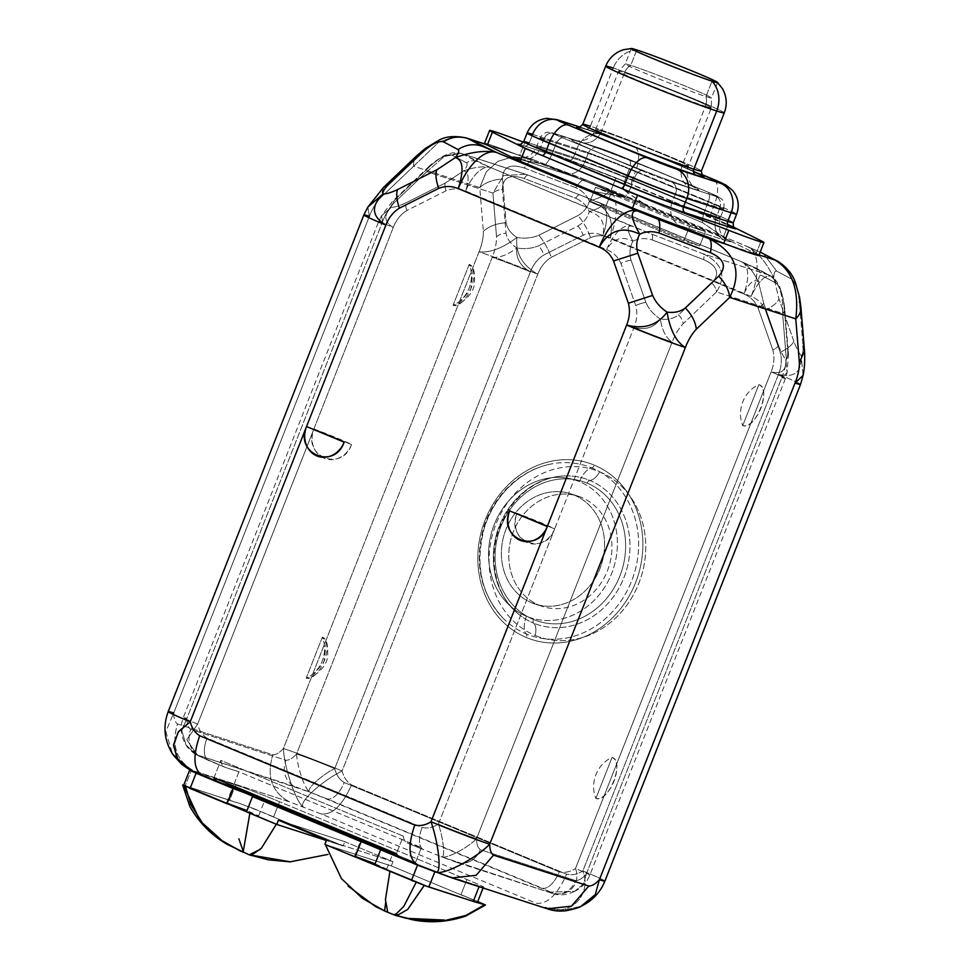 <?xml version="1.0" encoding="UTF-8"?>
<svg xmlns="http://www.w3.org/2000/svg" width="970" height="970" viewBox="0 0 970 970"><rect width="100%" height="100%" fill="white"/><g stroke="black" fill="none" stroke-linecap="round" stroke-linejoin="round"><path stroke-width="0.73" stroke-dasharray="4.85 3.64" d="M554.67 528.905A23.171 20.346 107.9 0 1 527.377 542.654A23.171 20.346 107.9 0 1 517.058 513.288L554.67 528.905L634.028 327.448C637.023 319.979 637.605 312.692 635.762 305.611L620.921 263.404C617.975 256.868 613.222 252.273 606.662 249.605L465.661 191.054C459.137 188.277 452.602 188.192 446.067 190.787L406.818 210.538C400.695 214.321 396.184 219.972 393.274 227.477L313.916 428.934L351.528 444.563A23.171 20.346 107.9 0 1 324.235 458.301A23.171 20.346 107.9 0 1 313.916 428.934L197.613 724.178C199.202 730.519 202.354 735.163 207.071 738.121L422.144 827.434C427.527 828.671 432.947 827.568 438.379 824.148L554.67 528.905L517.058 513.288A28.967 0.982 -158.5 0 1 541.139 522.806A28.967 0.982 -158.5 0 1 554.67 528.905L517.058 513.288C504.946 540.605 544.885 557.192 554.67 528.905L634.028 327.448A30.131 1.018 21.5 0 0 672.198 342.046L476.537 838.735A30.131 1.018 -158.5 0 1 438.379 824.148L554.67 528.905M476.537 838.735C467.128 848.435 445.157 859.747 441.047 856.595C445.606 859.917 443.726 839.486 438.379 824.148A30.131 1.018 21.5 0 0 476.537 838.735C467.128 848.435 445.157 859.747 441.047 856.595L455.779 862.051A20.855 18.321 -72.1 0 0 456.991 862.5A20.855 18.321 -72.1 0 0 480.344 849.696C477.846 847.913 476.585 844.264 476.537 838.735C476.585 844.264 477.846 847.913 480.344 849.696L575.622 880.554C578.799 880.614 582.327 878.517 586.219 874.261L781.868 377.572C784.851 370.091 786.294 363.265 786.197 357.105L782.596 313.371L716.49 291.958L683.147 323.725C678.77 328.442 675.12 334.541 672.198 342.046L476.537 838.735M552.269 893.37L441.362 856.74L407.679 843.124L421.392 847.574L238.935 771.805L225.234 767.367L200.293 756.624C198.013 755.485 197.904 755.218 199.965 755.836L309.976 792.15L550.73 892.121C553.021 893.273 553.13 893.528 551.057 892.921L455.779 862.051A20.855 18.321 -72.1 0 0 456.991 862.5A20.855 18.321 -72.1 0 0 480.344 849.696L575.622 880.554A20.855 18.321 107.9 0 1 552.269 893.37A20.855 18.321 107.9 0 1 551.057 892.921L441.047 856.595C445.606 859.917 443.726 839.486 438.379 824.148C432.947 827.568 427.527 828.671 422.144 827.434A20.855 9.955 112.6 0 0 423.635 849.769A20.855 9.955 112.6 0 0 423.987 849.902L407.679 843.124A20.855 9.955 -67.4 0 1 407.327 842.991A20.855 9.955 -67.4 0 1 403.302 836.14L220.845 760.383A20.855 9.955 112.6 0 0 224.87 767.234A20.855 9.955 112.6 0 0 225.234 767.367L208.914 760.589A20.855 9.955 -67.4 0 1 208.562 760.468A20.855 9.955 -67.4 0 1 207.071 738.121C202.354 735.163 199.202 730.519 197.613 724.178A30.131 1.018 -158.5 0 1 183.294 717.57A30.131 1.018 -158.5 0 1 186.883 718.455L382.532 221.766C385.454 214.261 389.103 208.162 393.48 203.445L426.824 171.678L492.93 193.091L496.531 236.825C496.628 242.985 495.185 249.811 492.214 257.292L296.553 753.981C292.661 758.237 289.133 760.335 285.956 760.274L190.678 729.416A20.855 18.321 -72.1 0 0 199.965 755.836L295.244 786.694A20.855 18.321 107.9 0 1 285.956 760.274L190.678 729.416C188.192 727.633 186.919 723.984 186.883 718.455L382.532 221.766L381.574 215.74L391.322 207.325C394.851 207.265 399.773 205.761 406.066 202.791L445.315 183.039A11.591 4.183 63.3 0 0 446.067 190.787C452.602 188.192 459.137 188.277 465.661 191.054A30.131 14.38 -67.4 0 1 490.408 167.47L651.646 234.122L703.068 253.788L769.174 275.201L741.092 261.548L579.842 194.897L528.42 175.231L460.871 153.272L444.405 156.437L426.824 171.678L492.93 193.091L503.515 175.594L525.582 174.236L528.42 175.231L462.314 153.818L490.408 167.47L631.409 226.022C626.584 225.67 627.093 230.727 632.949 241.166C638.793 238.268 645.232 237.856 652.24 239.954A11.591 3.286 -69.1 0 0 651.646 234.122L703.068 253.788L769.174 275.201C778.861 281.397 783.323 294.116 782.596 313.371L716.49 291.958C726.663 275.771 722.201 263.052 703.068 253.788A11.591 3.286 110.9 0 1 703.662 259.62C717.461 265.865 720.213 273.698 711.919 283.107A11.591 6.923 46.4 0 1 716.49 291.958C726.663 275.771 722.201 263.052 703.068 253.788A11.591 3.286 110.9 0 1 703.662 259.62L652.24 239.954A11.591 3.286 -69.1 0 0 651.646 234.122L631.409 226.022C626.584 225.67 627.093 230.727 632.949 241.166C621.855 235.71 613.088 238.523 606.662 249.605A30.131 14.38 -67.4 0 1 631.409 226.022A30.131 14.38 112.6 0 0 606.662 249.605L465.661 191.054C469.456 178.88 468.801 172.163 463.708 170.89C474.039 167.167 482.939 166.028 490.408 167.47A30.131 14.38 112.6 0 0 465.661 191.054C469.456 178.88 468.801 172.163 463.708 170.89L445.315 183.039L463.708 170.89C466.982 166.925 467.928 164.233 466.521 162.827L452.044 155.139C447.231 153.648 439.943 157.322 430.207 166.125L396.863 197.892C392.801 202.051 390.946 205.191 391.322 207.325C383.405 215.134 384.059 221.863 393.274 227.477C396.184 219.972 400.695 214.321 406.818 210.538A11.591 4.183 -116.7 0 1 406.066 202.791C399.773 205.761 394.851 207.265 391.322 207.325C383.405 215.134 384.059 221.863 393.274 227.477A30.131 1.018 -158.5 0 1 378.955 220.881A30.131 1.018 -158.5 0 1 382.532 221.766L381.562 215.74L391.322 207.325C390.946 205.191 392.801 202.051 396.863 197.892A11.591 6.923 -133.6 0 0 394.899 198.959A11.591 6.923 -133.6 0 0 393.48 203.445C389.103 208.162 385.454 214.261 382.532 221.766A30.131 1.018 21.5 0 0 378.955 220.881A30.131 1.018 21.5 0 0 393.274 227.477L197.613 724.178L186.773 739.746L197.662 755.46L200.293 756.624L196.122 754.624L186.094 745.069L181.766 730.531L186.883 718.455A30.131 1.018 21.5 0 0 183.294 717.57A30.131 1.018 21.5 0 0 197.613 724.178L186.773 739.758L197.674 755.46L208.914 760.589A20.855 9.955 -67.4 0 1 208.562 760.468A20.855 9.955 -67.4 0 1 207.071 738.121L422.144 827.434A20.855 9.955 112.6 0 0 423.635 849.769A20.855 9.955 112.6 0 0 423.987 849.902L407.327 842.991M595.883 798.419L612.009 757.473A22.019 10.5 -67.4 0 1 613.962 781.189A22.019 10.5 -67.4 0 1 595.883 798.419L612.009 757.473A29.536 25.935 -72.1 0 0 595.956 774.63A29.536 25.935 -72.1 0 0 595.883 798.419C608.311 803.875 625.432 760.395 612.009 757.473C604.637 760.844 599.278 766.555 595.956 774.63C592.876 782.802 592.852 790.732 595.883 798.419M742.741 425.6L758.867 384.666A22.019 10.5 -67.4 0 1 760.819 408.382A22.019 10.5 -67.4 0 1 742.741 425.6L758.867 384.666A29.536 25.935 -72.1 0 0 742.802 401.81A29.536 25.935 -72.1 0 0 742.741 425.6C755.157 431.056 772.29 387.576 758.867 384.666C751.483 388.024 746.136 393.735 742.802 401.81C739.734 409.995 739.71 417.924 742.741 425.6M322.343 637.193L306.217 678.139A22.019 10.5 112.6 0 0 324.295 660.909A22.019 10.5 112.6 0 0 322.343 637.193A29.536 25.935 107.9 0 1 322.27 660.982A29.536 25.935 107.9 0 1 306.217 678.139L322.343 637.193L326.369 641.849L323.98 661.698L311.612 677.399L306.217 678.139C313.601 674.78 318.948 669.057 322.27 660.982C325.35 652.81 325.374 644.88 322.343 637.193M469.201 264.386L453.075 305.32A22.019 10.5 112.6 0 0 471.153 288.102A22.019 10.5 112.6 0 0 469.201 264.386A29.536 25.935 107.9 0 1 469.128 288.175A29.536 25.935 107.9 0 1 453.075 305.32L469.201 264.386L473.227 269.029L470.838 288.878L458.47 304.58L453.075 305.32C460.447 301.961 465.806 296.25 469.128 288.175C472.208 279.99 472.232 272.061 469.201 264.386M699.685 245.992L683.862 240.875L589.821 201.821L605.632 206.937L699.685 245.992L705.372 231.551L689.549 226.434L683.862 240.875L699.685 245.992L605.632 206.937L611.318 192.509L595.507 187.38L689.549 226.434L705.372 231.551L611.318 192.509L705.372 231.551L699.685 245.992M755.909 268.047L741.613 261.742A30.131 14.38 -67.4 0 1 743.76 294.007C749.24 282.622 754.139 278.56 758.455 281.821C753.581 271.685 747.785 264.931 741.092 261.548A30.131 14.38 -67.4 0 1 741.613 261.742L600.078 202.997A30.131 14.38 -67.4 0 1 600.6 203.191A30.131 14.38 -67.4 0 1 602.758 235.455A30.131 14.38 112.6 0 0 600.6 203.191A30.131 14.38 112.6 0 0 600.078 202.997C604.152 205.288 600.527 208.138 589.214 211.545C601.097 215 605.607 222.979 602.758 235.455L743.76 294.007C749.24 282.622 754.139 278.56 758.455 281.821C758.613 277.068 759.583 274.898 761.377 275.298L775.854 282.998A11.591 11.106 118 0 0 769.174 275.201C778.861 281.397 783.323 294.116 782.596 313.371A11.591 7.469 -4.7 0 0 784.742 308.521A11.591 7.469 -4.7 0 0 784.112 306.484C782.778 293.958 780.025 286.126 775.854 282.998A11.591 11.106 118 0 0 769.174 275.201L754.696 267.502A11.591 11.106 -62 0 1 761.377 275.298L775.854 282.998C780.025 286.126 782.778 293.958 784.112 306.484L787.713 350.218A11.591 7.469 175.3 0 1 788.343 352.255A11.591 7.469 175.3 0 1 786.197 357.105L782.596 313.371A11.591 7.469 -4.7 0 0 784.742 308.521A11.591 7.469 -4.7 0 0 784.112 306.484L787.713 350.218A11.591 7.469 175.3 0 1 788.343 352.255A11.591 7.469 175.3 0 1 786.197 357.105C786.294 363.265 784.851 370.091 781.868 377.572L787.106 372.589L785.821 359.676C787.349 358.851 787.992 355.699 787.713 350.218C787.992 355.699 787.349 358.851 785.821 359.676C786.428 370.407 781.529 374.468 771.126 371.862A30.131 1.018 -158.5 0 1 785.457 378.458A30.131 1.018 -158.5 0 1 781.868 377.572L787.106 372.577L785.821 359.676C783.445 356.778 781.008 352.001 778.51 345.32L763.669 303.113A11.591 3.637 -19.4 0 1 758.019 307.805L772.86 350.012C774.703 357.105 774.121 364.38 771.126 371.862L575.477 868.55A30.131 1.018 -158.5 0 1 589.796 875.158A30.131 1.018 -158.5 0 1 586.219 874.261L781.868 377.572A30.131 1.018 21.5 0 0 785.457 378.458A30.131 1.018 21.5 0 0 771.126 371.862L575.477 868.55C581.648 884.167 566.953 899.226 550.73 892.121L574.604 891.369L583.528 883.961L586.219 874.261A30.131 1.018 21.5 0 0 589.796 875.158A30.131 1.018 21.5 0 0 575.477 868.55C581.648 884.167 566.953 899.226 550.73 892.121L542.109 888.156A20.855 9.955 112.6 0 0 559.241 871.836C564.637 873.073 570.045 871.981 575.477 868.55C570.045 871.981 564.637 873.073 559.241 871.836L344.168 782.535C339.451 779.577 336.299 774.921 334.723 768.579L530.372 271.891C533.282 264.373 537.804 258.723 543.928 254.952L583.164 235.201C589.699 232.606 596.235 232.691 602.758 235.455L743.76 294.007C750.331 296.674 755.084 301.27 758.019 307.805C755.084 301.27 750.331 296.674 743.76 294.007A30.131 14.38 112.6 0 0 741.613 261.742A30.131 14.38 112.6 0 0 741.092 261.548L579.733 194.849A11.591 3.286 110.9 0 1 579.842 194.897L528.42 175.231A11.591 3.286 -69.1 0 0 524.236 178.516L575.659 198.183C582.279 201.275 586.789 205.725 589.214 211.545C587.771 217.522 584.013 222.348 577.95 225.998L538.714 245.749A11.591 4.183 -116.7 0 1 543.928 254.952C537.804 258.723 533.282 264.373 530.372 271.891A30.131 1.018 21.5 0 0 492.214 257.292L296.553 753.981A30.131 1.018 -158.5 0 1 334.723 768.579L530.372 271.891C520.211 265.962 515.7 257.984 516.828 247.968C507.625 254.904 499.417 258.008 492.214 257.292A30.131 1.018 -158.5 0 1 530.372 271.891C520.211 265.962 515.7 257.984 516.828 247.968C524.625 249.302 531.924 248.562 538.714 245.749C531.924 248.562 524.625 249.302 516.828 247.968C510.753 244.004 507.152 239.093 506 233.249L502.399 189.514C502.496 177.571 509.783 173.909 524.236 178.516C509.783 173.909 502.496 177.571 502.399 189.514A11.591 7.469 -4.7 0 0 492.93 193.091L496.531 236.825A11.591 7.469 175.3 0 1 506 233.249C507.152 239.093 510.753 244.004 516.828 247.968C507.625 254.904 499.417 258.008 492.214 257.292C495.185 249.811 496.628 242.985 496.531 236.825A11.591 7.469 175.3 0 1 506 233.249L502.399 189.514A11.591 7.469 -4.7 0 0 492.93 193.091L503.515 175.594L525.582 174.236L528.42 175.231A11.591 3.286 -69.1 0 0 528.311 175.182A11.591 3.286 -69.1 0 0 524.236 178.516L575.659 198.183A11.591 3.286 110.9 0 1 579.733 194.849A11.591 3.286 110.9 0 1 579.842 194.897L600.078 202.997C604.152 205.288 600.527 208.138 589.214 211.545C586.789 205.725 582.279 201.275 575.659 198.183A11.591 3.286 110.9 0 1 579.733 194.849L526.092 174.394L461.138 153.357C455.439 152.011 450.044 152.702 444.951 155.418C444.163 155.079 430.644 164.088 428.243 167.192A11.591 6.923 46.4 0 1 430.207 166.125L396.863 197.892A11.591 6.923 -133.6 0 0 394.899 198.959A11.591 6.923 -133.6 0 0 393.48 203.445L426.824 171.678A11.591 6.923 46.4 0 1 428.243 167.192A11.591 6.923 46.4 0 1 430.207 166.125C439.943 157.322 447.231 153.648 452.044 155.139A11.591 11.106 -62 0 1 462.314 153.818L460.871 153.272L444.405 156.437L426.824 171.678A11.591 6.923 46.4 0 1 428.243 167.192L392.45 201.421L381.525 215.813L378.955 220.881L183.294 717.57C179.753 727.088 180.711 736.303 186.179 745.19C187.877 749.034 196.631 755.472 196.158 754.636L224.87 767.234M526.407 637.545A92.696 81.407 -72.1 0 0 635.592 582.582A92.696 81.407 -72.1 0 0 594.319 465.151A92.696 81.407 -72.1 0 0 485.121 520.102A92.696 81.407 -72.1 0 0 526.407 637.545A92.696 81.407 -72.1 0 0 635.592 582.582A92.696 81.407 -72.1 0 0 594.319 465.151A3.48 1.661 -67.4 0 1 591.846 467.904A89.313 78.425 107.9 0 1 631.615 581.042A89.313 78.425 107.9 0 1 526.419 633.992A3.48 1.661 -67.4 0 1 526.407 637.545A3.48 1.661 112.6 0 0 526.419 633.992A89.313 78.425 107.9 0 1 502.921 617.999A89.313 78.425 107.9 0 1 484.515 526.783A89.313 78.425 107.9 0 1 552.9 463.66A89.313 78.425 107.9 0 1 591.846 467.904A3.48 1.661 112.6 0 0 594.319 465.151A92.696 81.407 -72.1 0 0 485.121 520.102A92.696 81.407 -72.1 0 0 526.407 637.545M741.747 261.803L754.696 267.502A11.591 11.106 -62 0 1 761.377 275.298C759.583 274.898 758.613 277.068 758.455 281.821L763.669 303.113L758.455 281.821C753.581 271.685 747.785 264.931 741.092 261.548L741.759 261.803M778.51 345.32C781.008 352.001 783.445 356.778 785.821 359.676C786.428 370.407 781.529 374.468 771.126 371.862C774.121 364.38 774.703 357.105 772.86 350.012A11.591 3.637 160.6 0 0 778.51 345.32L763.669 303.113A11.591 3.637 -19.4 0 1 758.019 307.805L772.86 350.012A11.591 3.637 160.6 0 0 778.51 345.32M577.95 225.998C584.013 222.348 587.771 217.522 589.214 211.545C601.097 215 605.607 222.979 602.758 235.455C596.235 232.691 589.699 232.606 583.164 235.201A11.591 4.183 63.3 0 0 577.95 225.998L538.714 245.749A11.591 4.183 -116.7 0 1 543.928 254.952L583.164 235.201A11.591 4.183 63.3 0 0 577.95 225.998M296.553 753.981C297.111 766.785 305.259 790.55 309.976 792.15C304.822 790.38 320.512 775.733 334.723 768.579A30.131 1.018 21.5 0 0 296.553 753.981C297.111 766.785 305.259 790.55 309.976 792.15L295.244 786.694A20.855 18.321 107.9 0 1 285.956 760.274C289.133 760.335 292.661 758.237 296.553 753.981M327.036 798.856L309.976 792.15C304.822 790.38 320.512 775.733 334.723 768.579C336.299 774.921 339.451 779.577 344.168 782.535A20.855 9.955 -67.4 0 1 327.036 798.856L542.109 888.156A20.855 9.955 112.6 0 0 559.241 871.836L344.168 782.535A20.855 9.955 -67.4 0 1 327.036 798.856M526.467 616.241A17.375 8.293 112.6 0 0 526.419 633.992A89.313 78.425 107.9 0 1 502.921 617.999A89.313 78.425 107.9 0 1 484.515 526.783A89.313 78.425 107.9 0 1 552.9 463.66A89.313 78.425 107.9 0 1 591.846 467.904A17.375 8.293 112.6 0 0 579.49 481.666A72.362 63.547 -72.1 0 0 494.251 524.564A72.362 63.547 -72.1 0 0 526.467 616.241A72.362 63.547 -72.1 0 0 611.706 573.343A72.362 63.547 -72.1 0 0 579.49 481.666A17.375 8.293 -67.4 0 1 591.846 467.904A89.313 78.425 107.9 0 1 631.615 581.042A89.313 78.425 107.9 0 1 526.419 633.992A17.375 8.293 -67.4 0 1 526.467 616.241A72.362 63.547 107.9 0 1 494.251 524.564A72.362 63.547 107.9 0 1 579.49 481.666A72.362 63.547 107.9 0 1 611.706 573.343A72.362 63.547 107.9 0 1 526.467 616.241M574.204 495.076A57.933 50.877 -72.1 0 0 505.952 529.426A57.933 50.877 -72.1 0 0 531.754 602.831A57.933 50.877 -72.1 0 0 600.006 568.481A57.933 50.877 -72.1 0 0 574.204 495.076A57.933 50.877 -72.1 0 0 570.833 493.839A57.933 50.877 -72.1 0 0 505.237 531.342A57.933 50.877 -72.1 0 0 531.754 602.831L539.138 605.219A57.933 50.877 107.9 0 1 512.621 533.73A57.933 50.877 107.9 0 1 578.217 496.228A57.933 50.877 107.9 0 1 581.588 497.477L574.204 495.076L581.588 497.477A57.933 50.877 107.9 0 1 608.105 568.953A57.933 50.877 107.9 0 1 542.509 606.468A57.933 50.877 107.9 0 1 539.138 605.219L531.754 602.831A57.933 50.877 -72.1 0 0 535.125 604.067A57.933 50.877 -72.1 0 0 600.721 566.565A57.933 50.877 -72.1 0 0 574.204 495.076M533.512 619.515A73.308 64.384 107.9 0 1 500.859 526.637A73.308 64.384 107.9 0 1 587.214 483.181A73.308 64.384 107.9 0 1 619.866 576.047A73.308 64.384 107.9 0 1 533.512 619.515A3.48 1.661 112.6 0 0 533.561 623.116A76.727 67.379 107.9 0 1 518.235 613.864A76.727 67.379 107.9 0 1 497.561 531.002A76.727 67.379 107.9 0 1 562.891 476.003A76.727 67.379 107.9 0 1 589.772 480.417A3.48 1.661 112.6 0 0 587.214 483.181A73.308 64.384 -72.1 0 0 500.859 526.637A73.308 64.384 -72.1 0 0 533.512 619.515A73.308 64.384 -72.1 0 0 619.866 576.047A73.308 64.384 -72.1 0 0 587.214 483.181A3.48 1.661 -67.4 0 1 589.772 480.417A76.727 67.379 107.9 0 1 623.94 577.623A76.727 67.379 107.9 0 1 533.561 623.116A3.48 1.661 -67.4 0 1 533.512 619.515M539.138 605.219A57.933 50.877 -72.1 0 0 607.39 570.869A57.933 50.877 -72.1 0 0 581.588 497.477A57.933 50.877 -72.1 0 0 513.336 531.815A57.933 50.877 -72.1 0 0 539.138 605.219M535.197 635.459A87.991 77.273 -72.1 0 0 638.842 583.285A87.991 77.273 -72.1 0 0 599.654 471.808A16.223 7.736 -67.4 0 1 589.772 480.417A76.727 67.379 107.9 0 1 623.94 577.623A76.727 67.379 107.9 0 1 533.561 623.116A16.223 7.736 -67.4 0 1 535.197 635.459A87.991 77.273 107.9 0 1 496.009 523.982A87.991 77.273 107.9 0 1 599.654 471.808A87.991 77.273 107.9 0 1 638.842 583.285A87.991 77.273 107.9 0 1 535.197 635.459A16.223 7.736 112.6 0 0 533.561 623.116A76.727 67.379 107.9 0 1 518.235 613.864A76.727 67.379 107.9 0 1 497.561 531.002A76.727 67.379 107.9 0 1 562.891 476.003A76.727 67.379 107.9 0 1 589.772 480.417A16.223 7.736 112.6 0 0 599.654 471.808A87.991 77.273 -72.1 0 0 496.009 523.982A87.991 77.273 -72.1 0 0 535.197 635.459M551.057 892.921C553.13 893.528 553.021 893.273 550.73 892.121L574.628 891.357L583.54 883.949L586.219 874.261C582.327 878.517 578.799 880.614 575.622 880.554A20.855 18.321 107.9 0 1 552.257 893.358A20.855 18.321 107.9 0 1 551.057 892.921M462.314 153.818L476.791 161.517A11.591 11.106 118 0 0 466.521 162.827L452.044 155.139A11.591 11.106 -62 0 1 462.314 153.818M466.521 162.827C467.928 164.233 466.982 166.925 463.708 170.89C474.039 167.167 482.939 166.028 490.408 167.47L476.791 161.517A11.591 11.106 118 0 0 466.521 162.827M213.946 777.891L220.845 760.383A20.855 9.955 112.6 0 0 225.234 767.367L238.935 771.805L233.37 785.955L238.935 771.805L421.392 847.574L407.679 843.124A20.855 9.955 -67.4 0 1 403.302 836.14L396.403 853.648L403.302 836.14L220.845 760.383L213.946 777.891M168.21 711.628A46.354 1.564 -158.5 0 1 173.715 712.986L165.858 731.562L172.539 753.993L165.858 731.562L173.715 712.986C173.751 718.515 175.024 722.165 177.522 723.947C171.06 745.627 176.552 761.292 194.024 770.92L192.254 770.907L219.293 782.451L202.342 775.442M401.738 858.207L415.451 862.657L397.457 855.188L415.451 862.657L401.738 858.207L418.046 864.985L401.738 858.207A37.078 17.69 -67.4 0 1 401.095 857.977M417.415 864.755L436.864 872.382L479.289 886.131A34.665 1.164 21.5 0 0 466.934 879.547L279.578 801.753A34.665 1.164 21.5 0 0 235.661 784.96L193.757 771.393L202.972 775.685M188.035 768.664L189.599 769.549M191.49 770.495L187.962 768.64M545.116 908.005L449.837 877.147L545.116 908.005C547.189 908.623 547.08 908.356 544.788 907.217C547.08 908.356 547.189 908.623 545.116 908.005L547.262 908.793M435.106 871.69L479.289 886.131L479.059 886.701L479.289 886.131A34.665 1.164 21.5 0 0 483.412 887.15A34.665 1.164 21.5 0 0 466.934 879.547L279.578 801.753L273.625 816.861L251.921 807.828L271.37 816.122A34.665 1.164 -158.5 0 1 273.564 817.031L343.174 845.937L344.847 841.693L392.971 861.675L344.847 841.693L278.414 820.171L344.847 841.693L343.174 845.937L326.405 840.505L343.174 845.937L273.564 817.031A34.665 1.164 21.5 0 0 271.37 816.122L342.677 845.731L271.37 816.122L273.625 816.861L279.578 801.753A34.665 1.164 21.5 0 0 235.661 784.96L194.024 770.92L289.302 801.778L321.094 813.939L536.167 903.24C547.225 904.525 557.374 894.849 566.625 874.225L351.552 784.924C342.301 805.536 332.14 815.212 321.094 813.939L289.302 801.778C271.842 792.15 266.338 776.485 272.8 754.805L177.522 723.947C175.024 722.165 173.751 718.515 173.715 712.986L369.364 216.298C372.286 208.792 375.948 202.694 380.313 197.977L413.656 166.209L479.762 187.622L486.285 171.835L497.937 161.311L513.227 156.74L530.784 158.862L534.361 160.147L516.367 154.315A46.354 1.564 -158.5 0 1 519.617 155.564L524.709 142.638A46.354 1.564 21.5 0 0 523.461 142.153A46.354 1.564 21.5 0 1 524.709 142.638L519.617 155.564L627.541 197.71L723.22 237.444L756.079 253.752A46.354 1.564 -158.5 0 1 757.134 254.298L727.003 244.537L757.134 254.298A46.354 1.564 -158.5 0 1 758.855 255.462M756.079 253.752L761.171 240.827L756.079 253.752L723.22 237.444L610.857 190.787L615.95 177.862L711.628 217.583L728.312 224.519L723.22 237.444L728.312 224.519L733.999 227.332L711.628 217.583A50.986 1.722 -158.5 0 1 734.29 227.647M484.515 143.39A46.354 1.564 -158.5 0 1 516.367 154.315A46.354 1.564 21.5 0 0 486.249 144.566L516.367 154.315L486.249 144.566M468.255 138.734L465.927 137.861L452.832 137.182L438.792 142.166L413.656 166.209A27.815 16.611 46.4 0 1 417.039 155.455A27.815 16.611 46.4 0 0 413.656 166.209L479.762 187.622L483.363 231.357C483.46 237.517 482.017 244.343 479.047 251.824L283.398 748.513C279.505 752.769 275.965 754.866 272.8 754.805L177.522 723.947C171.06 745.627 176.552 761.292 194.024 770.92L289.302 801.778C271.842 792.15 266.338 776.485 272.8 754.805C275.965 754.866 279.505 752.769 283.398 748.513C284.246 768.264 296.808 804.797 304.034 807.234C296.105 804.53 320.173 782.002 342.107 770.968A46.354 1.564 21.5 0 0 283.398 748.513C284.246 768.264 296.808 804.797 304.034 807.234C296.105 804.53 320.173 782.002 342.107 770.968C343.683 777.309 346.836 781.965 351.552 784.924C342.301 805.536 332.14 815.212 321.094 813.939L536.167 903.24C547.225 904.525 557.374 894.849 566.625 874.225C572.009 875.473 577.429 874.37 582.861 870.939C592.367 895.031 569.657 918.117 544.788 907.217L563.109 910.284L581.066 906.259L563.109 910.284L544.788 907.217C569.657 918.117 592.367 895.031 582.861 870.939C577.429 874.37 572.009 875.473 566.625 874.225L351.552 784.924C346.836 781.965 343.683 777.309 342.107 770.968L537.756 274.28C540.666 266.762 545.176 261.124 551.299 257.341L590.548 237.589C597.083 234.995 603.619 235.079 610.142 237.844L751.144 296.396C757.703 299.063 762.456 303.671 765.403 310.194L780.244 352.401C782.087 359.494 781.505 366.769 778.51 374.25L582.861 870.939A46.354 1.564 -158.5 0 1 604.892 881.099A46.354 1.564 21.5 0 0 582.861 870.939L778.51 374.25C781.505 366.769 782.087 359.494 780.244 352.401C788.016 348.4 792.538 344.653 793.812 341.149L778.971 298.942C777.71 302.446 773.187 306.193 765.403 310.194C762.456 303.671 757.703 299.063 751.144 296.396A46.354 22.116 112.6 0 0 747.834 246.756A46.354 22.116 112.6 0 0 747.033 246.465L606.759 188.18L534.361 160.147A27.815 7.881 -69.1 0 0 534.106 160.026A27.815 7.881 -69.1 0 0 524.333 168.028L575.756 187.695C582.364 190.787 586.886 195.249 589.311 201.057C607.62 206.501 614.556 218.759 610.142 237.844C603.619 235.079 597.083 234.995 590.548 237.589C587.456 229.065 583.285 221.706 578.047 215.51L538.811 235.261C544.049 241.457 548.208 248.817 551.299 257.341C545.176 261.124 540.666 266.762 537.756 274.28A46.354 1.564 21.5 0 0 479.047 251.824L283.398 748.513A46.354 1.564 -158.5 0 1 342.107 770.968L537.756 274.28C522.199 265.259 515.252 252.988 516.925 237.492C502.654 248.174 490.02 252.952 479.047 251.824A46.354 1.564 -158.5 0 1 537.756 274.28C522.199 265.259 515.252 252.988 516.925 237.492C524.721 238.814 532.009 238.074 538.811 235.261C544.049 241.457 548.208 248.817 551.299 257.341L590.548 237.589C587.456 229.065 583.285 221.706 578.047 215.51C584.11 211.86 587.856 207.034 589.311 201.057C587.856 207.034 584.11 211.86 578.047 215.51L538.811 235.261C532.009 238.074 524.721 238.814 516.925 237.492C510.85 233.515 507.237 228.605 506.097 222.76L502.496 179.026C502.593 167.095 509.868 163.433 524.333 168.028C509.868 163.433 502.593 167.095 502.496 179.026A27.815 17.933 -4.7 0 0 479.762 187.622L483.363 231.357C489.062 226.204 496.64 223.33 506.097 222.76C507.237 228.605 510.85 233.515 516.925 237.492C502.654 248.174 490.02 252.952 479.047 251.824C482.017 244.343 483.46 237.517 483.363 231.357C489.062 226.204 496.64 223.33 506.097 222.76L502.496 179.026A27.815 17.933 -4.7 0 0 479.762 187.622L486.285 171.835L497.925 161.323L513.227 156.74L530.772 158.862L534.361 160.147A27.815 7.881 -69.1 0 0 534.106 160.026A27.815 7.881 -69.1 0 0 524.333 168.028L575.756 187.695C579.963 181.402 583.309 178.771 585.783 179.814L606.02 187.913C612.3 191.405 606.735 195.782 589.311 201.057C586.886 195.249 582.364 190.787 575.756 187.695C579.963 181.402 583.309 178.771 585.783 179.814L534.361 160.147L516.367 154.315A46.354 1.564 -158.5 0 1 519.617 155.564L610.857 190.787L615.95 177.862L524.709 142.638L632.634 184.785A50.986 1.722 21.5 0 0 568.044 160.086A50.986 1.722 -158.5 0 1 632.634 184.785A4.632 2.207 -67.4 0 1 632.549 184.749A4.632 2.207 112.6 0 0 632.634 184.785L711.628 217.583A4.632 2.207 -67.4 0 1 711.556 217.559A4.632 2.207 112.6 0 0 711.628 217.583A50.986 1.722 21.5 0 1 727.5 224.397M465.939 137.861L452.832 137.182L438.792 142.166L380.313 197.977C375.948 202.694 372.286 208.792 369.364 216.298L367.86 207.071L369.364 216.298L173.715 712.986M547.286 526.516L509.674 510.899A28.967 0.982 21.5 0 1 533.755 520.417A28.967 0.982 21.5 0 1 547.286 526.516M437.397 872.551L449.837 877.147M485.691 144.263L534.106 160.026L606.02 187.913A46.354 22.116 -67.4 0 1 606.82 188.204A46.354 22.116 -67.4 0 1 610.142 237.844L751.144 296.396C759.51 278.96 767.052 272.703 773.757 277.65C766.167 261.985 757.255 251.594 747.033 246.465L606.771 188.18A46.354 22.116 112.6 0 0 606.02 187.913C612.3 191.405 606.735 195.782 589.311 201.057C607.62 206.501 614.556 218.759 610.142 237.844A46.354 22.116 112.6 0 0 606.82 188.204L747.834 246.756A46.354 22.116 -67.4 0 1 751.144 296.396C759.51 278.96 767.052 272.703 773.757 277.65L778.971 298.942C777.71 302.446 773.187 306.193 765.403 310.194L780.244 352.401C788.016 348.4 792.538 344.653 793.812 341.149C796.309 347.818 798.746 352.607 801.123 355.493C801.972 372.043 794.43 378.3 778.51 374.25A46.354 1.564 -158.5 0 1 800.541 384.411A46.354 1.564 21.5 0 0 778.51 374.25C794.43 378.3 801.972 372.043 801.123 355.493C798.746 352.607 796.309 347.818 793.812 341.149L778.971 298.942L773.757 277.65C773.902 272.897 774.872 270.727 776.679 271.127L791.156 278.827C795.315 281.955 798.067 289.787 799.413 302.313L803.014 346.047C803.281 351.528 802.651 354.68 801.123 355.493C802.651 354.68 803.281 351.528 803.014 346.047L804.518 350.97M748.028 246.841L760.65 252.418L747.033 246.465A46.354 22.116 -67.4 0 1 747.834 246.756L760.189 252.103M527.098 132.999A46.354 1.564 -158.5 0 1 532.615 134.369A23.171 20.346 107.9 0 1 558.562 120.134M701.346 174.345L633.555 146.203A23.171 0.776 21.5 0 0 604.201 134.975L579.745 127.058L604.201 134.975A23.171 20.346 -72.1 0 0 602.855 134.478A23.171 20.346 -72.1 0 0 576.908 148.713A46.354 1.564 -158.5 0 1 635.617 171.169L714.611 203.979A46.354 1.564 -158.5 0 1 736.642 214.127A46.354 1.564 21.5 0 0 714.611 203.979A23.171 11.058 112.6 0 0 712.95 179.159A23.171 11.058 -67.4 0 1 714.611 203.979L711.216 212.6A4.632 2.207 112.6 0 0 711.556 217.559A4.632 2.207 -67.4 0 1 711.216 212.6L632.222 179.789A4.632 2.207 112.6 0 0 632.549 184.749A4.632 2.207 -67.4 0 1 632.222 179.789L711.216 212.6A46.354 1.564 -158.5 0 1 733.247 222.748A46.354 1.564 -158.5 0 0 711.216 212.6L714.611 203.979L635.617 171.169A23.171 11.058 112.6 0 0 633.956 146.349A23.171 11.058 -67.4 0 1 635.617 171.169A46.354 1.564 21.5 0 0 576.908 148.713A23.171 20.346 107.9 0 1 602.855 134.478A23.171 20.346 107.9 0 1 604.201 134.975A23.171 0.776 21.5 0 1 633.555 146.203A23.171 11.058 -67.4 0 1 633.956 146.349A23.171 11.058 112.6 0 0 633.555 146.203L701.346 174.345M693.441 171.532A68.361 2.304 21.5 0 0 584.874 128.974A68.361 2.304 21.5 0 0 578.872 127.191A68.361 2.304 -158.5 0 1 584.874 128.974A68.361 2.304 -158.5 0 1 649.197 153.03A68.361 2.304 -158.5 0 1 702.268 175.8M532.615 134.369L576.908 148.713L573.512 157.334L529.22 142.99L532.615 134.369L576.908 148.713L573.512 157.334A46.354 1.564 -158.5 0 1 632.222 179.789L635.617 171.169L632.222 179.789A46.354 1.564 -158.5 0 0 573.512 157.334A4.632 4.074 107.9 0 1 568.323 160.183A4.632 4.074 -72.1 0 0 573.512 157.334L529.22 142.99L532.615 134.369M523.703 141.62A46.354 1.564 -158.5 0 1 529.22 142.99A4.632 4.074 107.9 0 1 523.751 145.743A50.986 1.722 21.5 0 0 519.605 144.494A50.986 1.722 -158.5 0 1 523.751 145.743L568.044 160.086A4.632 4.074 -72.1 0 0 568.323 160.183A4.632 4.074 107.9 0 1 568.044 160.086L523.751 145.743M519.302 144.469L524.018 145.839A4.632 4.074 -72.1 0 0 529.22 142.99M578.532 127.179L585.14 129.071A4.632 4.074 -72.1 0 0 590.33 126.233A63.729 2.146 -158.5 0 1 657.43 151.526A63.729 2.146 -158.5 0 1 701.359 171.06A63.729 2.146 -158.5 0 0 657.43 151.526A63.729 2.146 -158.5 0 0 590.33 126.233A4.632 4.074 107.9 0 1 584.874 128.974M582.764 124.354A63.729 2.146 -158.5 0 1 590.33 126.233L613.258 68.045L590.33 126.233M724.275 112.884A63.729 2.146 21.5 0 0 680.346 93.338A63.729 2.146 21.5 0 0 613.258 68.045A63.729 2.146 -158.5 0 1 680.346 93.338A63.729 2.146 -158.5 0 1 724.275 112.884M636.805 49.931A27.815 24.42 -72.1 0 0 613.258 68.045A27.815 24.42 107.9 0 1 636.805 49.931M636.259 51.313L630.73 65.354A46.354 1.564 -158.5 0 1 679.521 83.747A46.354 1.564 -158.5 0 1 711.471 97.958A46.354 1.564 -158.5 0 1 705.966 96.588L712.041 81.165L705.966 96.588A46.354 1.564 -158.5 0 1 657.175 78.194A46.354 1.564 -158.5 0 1 625.226 63.984A46.354 1.564 -158.5 0 1 630.73 65.354L636.259 51.313M605.68 66.166A63.729 2.146 -158.5 0 1 613.258 68.045M630.73 65.354A46.354 1.564 21.5 0 0 625.262 63.947A46.354 1.564 21.5 0 0 656.557 77.952A46.354 1.564 21.5 0 0 705.966 96.588A13.907 12.21 107.9 0 1 705.42 106.312A49.822 1.685 -158.5 0 1 652.968 86.536A49.822 1.685 -158.5 0 1 618.617 71.259A49.822 1.685 -158.5 0 1 624.547 72.726A13.907 12.21 107.9 0 1 630.73 65.354A13.907 12.21 -72.1 0 0 624.547 72.726A49.822 1.685 -158.5 0 1 676.999 92.502A49.822 1.685 -158.5 0 1 711.337 107.779A49.822 1.685 -158.5 0 1 705.42 106.312A13.907 12.21 -72.1 0 0 705.966 96.588A46.354 1.564 21.5 0 0 711.471 97.909A46.354 1.564 21.5 0 0 678.903 83.493A46.354 1.564 21.5 0 0 630.73 65.354M601.618 130.914A49.822 1.685 -158.5 0 1 654.071 150.689A49.822 1.685 -158.5 0 1 688.421 165.967A49.822 1.685 -158.5 0 1 682.504 164.5L705.42 106.312A49.822 1.685 21.5 0 0 711.337 107.779A49.822 1.685 21.5 0 0 676.999 92.502A49.822 1.685 21.5 0 0 624.547 72.726L601.618 130.914A49.822 1.685 -158.5 0 1 654.071 150.689A49.822 1.685 -158.5 0 1 688.421 165.967A49.822 1.685 -158.5 0 1 682.504 164.5A18.539 16.284 -72.1 0 0 690.761 187.986A68.361 2.304 21.5 0 0 666.378 175.024A68.361 2.304 21.5 0 0 579.781 141.911A18.539 16.284 -72.1 0 0 580.86 142.299A18.539 16.284 -72.1 0 0 601.618 130.914A18.539 16.284 107.9 0 1 580.86 142.299A18.539 16.284 107.9 0 1 579.781 141.911A68.361 2.304 -158.5 0 1 666.378 175.024A68.361 2.304 -158.5 0 1 690.761 187.986A68.361 2.304 -158.5 0 1 604.164 154.873A68.361 2.304 -158.5 0 1 579.781 141.911A68.361 2.304 21.5 0 0 604.164 154.873A68.361 2.304 21.5 0 0 690.761 187.986A18.539 16.284 107.9 0 1 682.504 164.5A49.822 1.685 -158.5 0 1 630.051 144.724A49.822 1.685 -158.5 0 1 595.701 129.446A49.822 1.685 -158.5 0 1 601.618 130.914L624.547 72.726A49.822 1.685 21.5 0 0 618.617 71.259A49.822 1.685 21.5 0 0 652.968 86.536A49.822 1.685 21.5 0 0 705.42 106.312L682.504 164.5A49.822 1.685 -158.5 0 1 630.051 144.724A49.822 1.685 -158.5 0 1 595.701 129.446A49.822 1.685 -158.5 0 1 601.618 130.914M642.079 170.756A23.171 0.776 21.5 0 0 671.434 181.984L715.727 196.328A23.171 0.776 21.5 0 0 707.457 191.939L628.463 159.141A23.171 0.776 21.5 0 0 599.108 147.913L554.816 133.557A23.171 0.776 21.5 0 0 563.073 137.958L642.079 170.756A23.171 0.776 21.5 0 0 671.434 181.984A9.276 8.136 107.9 0 1 675.556 193.733A32.447 1.091 -158.5 0 1 634.465 178.007A9.276 4.426 -67.4 0 1 642.079 170.756A9.276 4.426 112.6 0 0 634.465 178.007L555.458 145.209A9.276 4.426 -67.4 0 1 563.073 137.958L642.079 170.756M634.465 178.007L555.458 145.209L552.063 153.83L631.07 186.628L634.465 178.007A32.447 1.091 21.5 0 0 675.556 193.733A9.276 8.136 -72.1 0 0 671.434 181.984L715.727 196.328A23.171 0.776 21.5 0 0 707.457 191.939L628.463 159.141A23.171 0.776 21.5 0 0 599.108 147.913L554.816 133.557A23.171 0.776 21.5 0 0 563.073 137.958A9.276 4.426 112.6 0 0 555.458 145.209L552.063 153.83A32.447 1.091 -158.5 0 1 536.64 146.725A32.447 1.091 -158.5 0 1 540.496 147.682L543.891 139.062A32.447 1.091 21.5 0 0 540.035 138.104A32.447 1.091 21.5 0 0 555.458 145.209A32.447 1.091 -158.5 0 1 540.035 138.104A32.447 1.091 -158.5 0 1 543.891 139.062A9.276 8.136 107.9 0 1 554.27 133.363A9.276 8.136 107.9 0 1 554.816 133.557A9.276 8.136 -72.1 0 0 554.27 133.363A9.276 8.136 -72.1 0 0 543.891 139.062L588.184 153.405A9.276 8.136 107.9 0 1 598.575 147.707A9.276 8.136 107.9 0 1 599.108 147.913A9.276 8.136 -72.1 0 0 598.575 147.707A9.276 8.136 -72.1 0 0 588.184 153.405A32.447 1.091 -158.5 0 1 629.287 169.119A9.276 4.426 112.6 0 0 628.621 159.189A9.276 4.426 112.6 0 0 628.463 159.141A9.276 4.426 -67.4 0 1 628.621 159.189A9.276 4.426 -67.4 0 1 629.287 169.119L708.282 201.93A9.276 4.426 112.6 0 0 707.627 191.999A9.276 4.426 112.6 0 0 707.457 191.939A9.276 4.426 -67.4 0 1 707.627 191.999A9.276 4.426 -67.4 0 1 708.282 201.93A32.447 1.091 -158.5 0 1 723.705 209.035A32.447 1.091 -158.5 0 1 719.849 208.077A9.276 8.136 -72.1 0 0 715.727 196.328A9.276 8.136 107.9 0 1 719.849 208.077L675.556 193.733L672.161 202.354L716.454 216.698L719.849 208.077L675.556 193.733L672.161 202.354A32.447 1.091 -158.5 0 1 631.07 186.628L634.465 178.007M726.433 239.263L702.51 222.627L728.615 240.257A50.986 1.722 21.5 0 1 724.711 240.184L680.419 225.84L724.711 240.184A18.539 16.284 107.9 0 1 716.454 216.698L672.161 202.354A18.539 16.284 -72.1 0 0 680.419 225.84A50.986 1.722 21.5 0 1 615.841 201.142A50.986 1.722 21.5 0 0 680.419 225.84A18.539 16.284 107.9 0 1 672.161 202.354A32.447 1.091 -158.5 0 1 631.07 186.628A18.539 8.851 -67.4 0 1 624.462 197.359L593.761 191.393L624.462 197.359L545.467 164.548L514.767 158.595L593.761 191.393L514.767 158.595L545.467 164.548L624.462 197.359A18.539 8.851 112.6 0 0 631.07 186.628L552.063 153.83A18.539 8.851 -67.4 0 1 545.467 164.548A18.539 8.851 112.6 0 0 552.063 153.83A32.447 1.091 -158.5 0 1 536.64 146.725A32.447 1.091 -158.5 0 1 540.496 147.682A18.539 16.284 107.9 0 1 519.738 159.068A18.539 16.284 107.9 0 1 518.659 158.668A50.986 1.722 21.5 0 0 514.767 158.595A50.986 1.722 21.5 0 1 518.659 158.668A18.539 16.284 -72.1 0 0 519.738 159.068A18.539 16.284 -72.1 0 0 540.496 147.682L584.789 162.026A18.539 16.284 107.9 0 1 564.031 173.412A18.539 16.284 107.9 0 1 562.952 173.012L518.659 158.668L562.952 173.012A18.539 16.284 -72.1 0 0 564.031 173.412A18.539 16.284 -72.1 0 0 584.789 162.026L540.496 147.682L543.891 139.062L588.184 153.405L584.789 162.026A32.447 1.091 -158.5 0 1 625.893 177.74L629.287 169.119A32.447 1.091 21.5 0 0 588.184 153.405L584.789 162.026A32.447 1.091 -158.5 0 1 625.893 177.74L629.287 169.119L708.282 201.93L704.887 210.551L625.893 177.74A18.539 8.851 112.6 0 0 623.504 189.829L702.51 222.627A18.539 8.851 -67.4 0 1 704.887 210.551A32.447 1.091 -158.5 0 1 720.31 217.656A32.447 1.091 -158.5 0 1 716.454 216.698L719.849 208.077A32.447 1.091 21.5 0 0 723.705 209.035A32.447 1.091 21.5 0 0 708.282 201.93L704.887 210.551A32.447 1.091 -158.5 0 1 720.31 217.656A32.447 1.091 -158.5 0 1 716.454 216.698A18.539 16.284 -72.1 0 0 724.711 240.184A50.986 1.722 21.5 0 0 728.615 240.257L649.609 207.459A50.986 1.722 21.5 0 0 627.541 197.71A50.986 1.722 21.5 0 0 562.952 173.012A50.986 1.722 21.5 0 1 627.541 197.71A50.986 1.722 21.5 0 1 649.609 207.459L623.504 189.829L647.439 206.452M728.615 240.257L649.609 207.459M625.893 177.74L704.887 210.551A18.539 8.851 112.6 0 0 702.51 222.627L623.504 189.829A18.539 8.851 -67.4 0 1 625.893 177.74M803.075 375.414L801.123 355.493L803.075 375.402M800.905 307.187L800.905 307.187A27.815 17.933 -4.7 0 0 799.413 302.313L803.014 346.047M799.413 302.313C798.067 289.787 795.315 281.955 791.156 278.827A27.815 26.651 118 0 0 777.988 261.427A27.815 26.651 118 0 1 791.156 278.827L776.679 271.127C774.872 270.727 773.902 272.897 773.757 277.65C766.167 261.985 757.255 251.594 747.033 246.465L748.015 246.841M763.511 253.728L776.679 271.127L763.487 253.716M383.671 187.258L380.313 197.977L383.708 187.222M363.859 214.94A46.354 1.564 -158.5 0 1 369.364 216.298M344.156 442.162L306.532 426.545A28.967 0.982 21.5 0 1 330.612 436.063A28.967 0.982 21.5 0 1 344.156 442.162M235.661 784.96L229.647 800.238L185.221 785.845L191.235 770.568L185.221 785.845L183.597 785.445L229.647 800.238A34.665 1.164 -158.5 0 1 236.219 802.493L236.134 802.251A34.665 1.164 -158.5 0 1 273.637 816.837A34.665 1.164 -158.5 0 0 236.134 802.251L236.219 802.493A34.665 1.164 21.5 0 0 229.647 800.238L235.661 784.96M183.56 785.227L236.219 802.493L183.657 785.263M188.689 787.846L227.21 803.245L188.689 787.846M246.574 811.672L276.353 824.245L246.501 811.854L246.986 810.617L258.638 815.818L246.574 811.672M342.677 845.731L276.353 824.245L342.677 845.731M392.971 861.675L326.538 840.165L392.971 861.675L391.31 865.919L324.877 844.397L391.31 865.919L460.92 894.825A34.665 1.164 -158.5 0 1 463.017 895.698L391.698 866.089L325.374 844.603L355.117 856.959L325.374 844.603L391.698 866.089L463.017 895.698A34.665 1.164 -158.5 0 0 460.92 894.825L391.31 865.919L392.971 861.675M374.687 864.864L413.026 881.002L374.614 865.058L375.099 863.821L386.751 869.011L374.687 864.864M482.72 903.664L460.98 894.655A34.665 1.164 -158.5 0 1 477.47 902.233M477.725 901.591L460.98 894.655L466.934 879.547L460.98 894.655A34.665 1.164 -158.5 0 1 476.888 902.233M251.921 807.828L236.134 802.251M424.229 885.38L476.852 902.427L424.229 885.38M415.451 862.657L421.392 847.574L415.451 862.657M199.965 755.836C197.904 755.218 198.013 755.485 200.293 756.624L196.134 754.624L186.094 745.069L181.766 730.531L186.883 718.455C186.919 723.984 188.192 727.633 190.678 729.416A20.855 18.321 -72.1 0 0 199.965 755.836M406.818 210.538A11.591 4.183 -116.7 0 1 406.066 202.791L445.315 183.039A11.591 4.183 63.3 0 0 446.067 190.787L406.818 210.538M631.034 260.154C629.166 253.17 629.809 246.841 632.949 241.166C621.855 235.71 613.088 238.523 606.662 249.605C613.222 252.273 617.975 256.868 620.921 263.404A11.591 3.637 -19.4 0 1 631.034 260.154L645.862 302.361C648.857 309.188 653.671 314.741 660.315 319.021C667.542 320.051 673.629 318.669 678.576 314.874L711.919 283.107C720.213 273.698 717.461 265.865 703.662 259.62L652.24 239.954C645.232 237.856 638.793 238.268 632.949 241.166C629.809 246.841 629.166 253.17 631.034 260.154L645.862 302.361A11.591 3.637 160.6 0 0 635.762 305.611C637.605 312.692 637.023 319.979 634.028 327.448C645.377 330.37 654.144 327.557 660.315 319.021C662.219 330.649 666.172 338.324 672.198 342.046C675.12 334.541 678.77 328.442 683.147 323.725A11.591 6.923 -133.6 0 0 678.576 314.874C673.629 318.669 667.542 320.051 660.315 319.021C662.219 330.649 666.172 338.324 672.198 342.046A30.131 1.018 -158.5 0 1 634.028 327.448C645.377 330.37 654.144 327.557 660.315 319.021C653.671 314.741 648.857 309.188 645.862 302.361A11.591 3.637 160.6 0 0 635.762 305.611L620.921 263.404A11.591 3.637 -19.4 0 1 631.034 260.154M716.49 291.958L683.147 323.725A11.591 6.923 -133.6 0 0 678.576 314.874L711.919 283.107A11.591 6.923 46.4 0 1 716.49 291.958M595.507 187.38L611.318 192.509L605.632 206.937L589.821 201.821L595.507 187.38L589.821 201.821L683.862 240.875L689.549 226.434L595.507 187.38M313.916 428.934A28.967 0.982 -158.5 0 1 337.996 438.452A28.967 0.982 -158.5 0 1 351.528 444.563L313.916 428.934C301.803 456.252 341.743 472.839 351.528 444.563L313.916 428.934M574.434 891.442C581.685 887.938 586.814 882.506 589.796 875.158L785.457 378.458L787.094 372.662L788.477 354.232L784.742 308.521L783.602 300.251L780.377 288.745C777.904 282.44 774.569 278.099 770.374 275.747L755.897 268.047M502.921 617.999C480.768 593.943 474.682 563.497 484.685 526.686C489.171 513.106 496.009 501.175 505.212 490.893C519.192 475.833 535.088 466.752 552.9 463.66C534.737 466.897 518.78 475.773 505.043 490.286C495.5 500.666 488.468 512.718 483.945 526.443C473.857 562.43 480.186 592.949 502.921 617.999M578.217 496.228L570.833 493.839M542.509 606.468L535.125 604.067M518.235 613.864C495.44 593.434 488.443 565.946 497.246 531.378L509.965 506.413L526.334 489.874C537.829 481.459 550.014 476.84 562.891 476.003C550.778 476.719 539.017 481.241 527.595 489.547C514.149 499.708 504.424 513.53 498.434 531.002C487.474 563.036 498.022 598.187 518.235 613.864M574.458 891.442C565.959 895.225 558.562 895.868 552.257 893.358M173.351 755.169L172.636 754.126M579.854 127.034L602.855 134.478L633.956 146.349L701.334 174.333M524.018 145.839L572.603 161.626L610.203 175.728L734.532 227.841M585.14 129.071C600.903 134.102 643.449 150.386 672.586 162.56C694.896 171.69 705.966 177.655 702.522 176.031M717.545 82.535L711.471 97.958M631.3 48.561L625.226 63.984M625.262 63.947L618.617 71.259L595.701 129.446C592.864 135.909 588.038 139.728 581.236 140.917L576.01 140.856L580.86 142.299C602.916 149.077 686.19 182.348 695.041 187.743L691.21 184.276C686.821 177.158 685.887 171.06 688.421 165.967L711.337 107.779L711.471 97.909M726.481 239.287L723.414 236.353C719.34 232.606 718.297 226.374 720.31 217.656L723.705 209.035C725.087 198.947 721.171 199.577 720.88 198.353L707.627 191.999L628.621 159.189L598.575 147.707L548.462 132.199C548.838 132.15 543.612 131.556 540.035 138.104L536.64 146.725C533.755 153.296 528.82 157.14 521.86 158.256L516.525 158.098L564.031 173.412C579.66 178.359 633.507 199.481 647.487 206.477M226.386 803.111L232.327 788.028M258.638 815.818L264.58 800.735M483.072 888.011L483.412 887.15M393.383 914.674L394.026 914.904M354.499 856.304L360.44 841.22M386.751 869.011L392.692 853.927M326.369 641.849C327.411 643.971 327.848 648.045 327.678 654.083C328.005 662.28 322.646 670.052 311.612 677.399M473.227 269.029C474.269 271.151 474.706 275.225 474.536 281.264C474.863 289.472 469.504 297.244 458.47 304.58"/><path stroke-width="1.45" d="M232.994 786.888L219.293 782.451A37.078 17.69 -67.4 0 1 213.946 777.891A37.078 17.69 112.6 0 0 218.65 782.22A37.078 17.69 112.6 0 0 219.293 782.451L232.994 786.888L397.457 855.188L232.994 786.888L233.37 785.955L232.994 786.888M218.65 782.22L202.972 775.685C193.539 770.313 192.436 757 199.687 735.733L414.76 825.046C407.509 846.313 408.612 859.626 418.046 864.985L435.106 871.69C442.09 876.795 439.252 845.44 430.995 821.748L547.286 526.516A23.171 20.346 107.9 0 1 519.993 540.254A23.171 20.346 107.9 0 1 509.674 510.899L547.286 526.516L626.644 325.059C629.639 317.59 630.221 310.303 628.378 303.21L613.537 261.003C610.591 254.479 605.838 249.872 599.278 247.204L458.276 188.653C464.121 170.029 463.114 159.698 455.269 157.637C471.287 151.914 484.976 150.156 496.349 152.387L657.587 219.038L709.021 238.705L727.003 244.537A46.354 1.564 21.5 0 0 757.134 254.298A46.354 1.564 -158.5 0 0 756.079 253.752M436.864 872.382L417.524 865.107L192.254 770.907L189.611 770.168L196.11 773.163L190.168 788.246L183.56 785.227L246.574 811.672L252.515 796.588L264.58 800.735L260.008 798.492L233.018 788.489L196.11 773.163L190.096 788.44L227.004 803.766L233.018 788.489L227.077 803.572L276.741 824.415L278.414 820.171L326.538 840.165L324.877 844.397L355.117 856.959L361.131 841.681L252.515 796.588L246.501 811.854L276.741 824.415L326.405 840.505L276.741 824.415L278.414 820.171L326.538 840.165L324.877 844.397L416.275 882.142L403.738 906.477L396.524 913.607L393.881 914.843L406.309 918.335L444.272 920.033L406.309 918.335L393.881 914.843L396.524 913.607L403.738 906.477L416.275 882.142L424.314 885.198L411.583 880.19L417.524 865.107L434.863 871.739L428.849 887.004L424.229 885.38L411.583 880.19L417.524 865.107L380.628 849.781L374.687 864.864L380.628 849.781L392.692 853.927L360.44 841.22L361.131 841.681L355.19 856.777L424.423 885.234L407.679 909.423L398.464 914.71L394.39 915.025L398.464 914.71L407.679 909.423L424.229 885.38L473.275 901.397L479.059 886.701L473.275 901.397L428.849 887.004L434.863 871.739L436.864 872.382M803.014 346.047L804.506 350.922L799.365 362.574C799.462 368.733 798.019 375.548 795.036 383.041L599.387 879.729L595.24 894.655L581.066 906.259L595.228 894.667L599.387 879.729A46.354 1.564 21.5 0 0 604.892 881.099A46.354 1.564 -158.5 0 1 599.387 879.729C595.495 883.985 591.967 886.071 588.79 886.022C591.967 886.071 595.495 883.985 599.387 879.729L795.036 383.041C798.019 375.548 799.462 368.733 799.365 362.574L795.764 318.839L729.658 297.426L696.314 329.194C691.937 333.91 688.288 340.009 685.353 347.515L489.704 844.203C489.753 849.732 491.014 853.382 493.512 855.164L476.173 875.316L451.996 877.935L476.173 875.316L493.512 855.164L588.79 886.022L571.451 906.174L547.262 908.793L451.996 877.935L418.046 864.985C408.612 859.626 407.509 846.313 414.76 825.046C420.143 826.282 425.563 825.179 430.995 821.748L626.644 325.059A46.354 1.564 21.5 0 0 685.353 347.515L489.704 844.203C489.753 849.732 491.014 853.382 493.512 855.164L588.79 886.022L571.451 906.174L547.274 908.793L545.116 908.005M417.415 864.755L401.095 857.977A37.078 17.69 -67.4 0 1 396.403 853.648L213.946 777.891L396.403 853.648A37.078 17.69 112.6 0 0 401.738 858.207M202.972 775.685C193.539 770.313 192.436 757 199.687 735.733C194.97 732.774 191.817 728.118 190.241 721.777L178.492 731.61L173.581 744.705L177.037 758.067L188.035 768.664M173.715 712.986A46.354 1.564 21.5 0 0 168.21 711.628A46.354 1.564 21.5 0 0 190.241 721.777L178.153 732.083L173.557 745.772L177.971 759.51L191.49 770.495M189.599 769.549L172.539 753.981L187.962 768.64M449.837 877.147L437.397 872.551M803.063 375.487C804.542 368.661 805.015 360.476 804.506 350.922L799.365 362.574L795.764 318.839A27.815 17.933 -4.7 0 0 800.905 307.187L799.547 297.208L795.376 282.561C792.454 274.037 786.658 266.992 777.988 261.427A27.815 26.651 118 0 0 775.115 260.118L759.073 254.916L775.115 260.118C792.429 270.594 799.304 290.163 795.764 318.839L729.658 297.426C742.523 271.77 735.648 252.2 709.021 238.705L727.003 244.537A46.354 1.564 -158.5 0 1 723.753 243.288L728.846 230.351A46.354 1.564 21.5 0 0 763.948 242.536A46.354 1.564 21.5 0 0 761.171 240.827L733.999 227.332L761.171 240.827A46.354 1.564 21.5 0 1 728.846 230.351L637.617 195.14L525.255 148.483L520.162 161.408L487.304 145.1A46.354 1.564 -158.5 0 1 486.249 144.566L468.255 138.734L496.349 152.387L482.733 146.434C474.16 143.415 465.952 144.469 458.082 149.586L443.617 141.887A27.815 26.651 -62 0 1 468.255 138.734L465.939 137.861M763.948 242.536L758.855 255.462A46.354 1.564 -158.5 0 1 727.003 244.537A46.354 1.564 -158.5 0 1 723.753 243.288L632.525 208.065L520.162 161.408L632.525 208.065L637.617 195.14L728.846 230.351L723.753 243.288L632.525 208.065L637.617 195.14L620.933 188.216A50.986 1.722 21.5 0 0 685.511 212.903A50.986 1.722 -158.5 0 1 620.933 188.216A4.632 2.207 112.6 0 0 624.741 184.579A4.632 2.207 -67.4 0 1 620.933 188.216L541.927 155.406A4.632 2.207 112.6 0 0 545.734 151.781A4.632 2.207 -67.4 0 1 541.927 155.406A50.986 1.722 -158.5 0 1 519.605 144.494A50.986 1.722 21.5 0 0 541.927 155.406L525.255 148.483L520.162 161.408L487.304 145.1L492.396 132.175L525.255 148.483L492.396 132.175L487.304 145.1A46.354 1.564 -158.5 0 1 486.249 144.566A46.354 1.564 -158.5 0 1 484.515 143.39L489.607 130.453A46.354 1.564 21.5 0 0 492.396 132.175A46.354 1.564 21.5 0 1 523.461 142.153A46.354 1.564 21.5 0 0 489.607 130.453M486.249 144.566L468.255 138.734L482.733 146.434C474.16 143.415 465.952 144.469 458.082 149.586C459.489 150.993 458.555 153.672 455.269 157.637C458.555 153.672 459.489 150.993 458.082 149.586L443.617 141.887A27.815 26.651 -62 0 1 468.255 138.734M485.691 144.263L466.133 137.922C454.36 135.509 445.024 136.43 438.113 140.698L425.175 148.568L417.051 155.455A27.815 16.611 46.4 0 1 417.051 155.455A27.815 16.611 46.4 0 1 421.78 152.884C431.517 144.069 438.792 140.407 443.617 141.887C438.792 140.407 431.517 144.069 421.78 152.884L388.424 184.652C384.362 188.81 382.519 191.951 382.883 194.073C386.424 194.024 391.334 192.509 397.639 189.538L436.876 169.786L455.269 157.637L436.876 169.786C435.215 173.751 435.809 179.947 438.683 188.398L399.434 208.15C396.56 199.699 395.966 193.503 397.639 189.538C391.334 192.509 386.424 194.024 382.883 194.073C370.746 206.186 371.752 216.528 385.89 225.088C388.8 217.571 393.311 211.933 399.434 208.15C396.56 199.699 395.966 193.503 397.639 189.538L436.876 169.786C435.215 173.751 435.809 179.947 438.683 188.398C445.218 185.803 451.753 185.888 458.276 188.653C451.753 185.888 445.218 185.803 438.683 188.398L399.434 208.15C393.311 211.933 388.8 217.571 385.89 225.088L306.532 426.545L344.156 442.162A23.171 20.346 107.9 0 1 316.85 455.912A23.171 20.346 107.9 0 1 306.532 426.545L190.241 721.777C191.817 728.118 194.97 732.774 199.687 735.733L414.76 825.046C420.143 826.282 425.563 825.179 430.995 821.748A46.354 1.564 21.5 0 0 489.704 844.203A46.354 1.564 -158.5 0 1 430.995 821.748C439.252 845.44 442.09 876.795 435.106 871.69C441.386 876.528 475.167 859.178 489.704 844.203C475.167 859.178 441.386 876.528 435.106 871.69M509.674 510.899C497.561 538.217 537.501 554.804 547.286 526.516L509.674 510.899M626.644 325.059C643.983 329.57 657.466 325.241 667.081 312.085C670.064 330.055 676.163 341.864 685.353 347.515A46.354 1.564 -158.5 0 1 626.644 325.059C643.983 329.57 657.466 325.241 667.081 312.085C660.449 307.805 655.635 302.252 652.64 295.426L628.378 303.21C630.221 310.303 629.639 317.59 626.644 325.059M652.64 295.426L628.378 303.21L613.537 261.003L637.799 253.218L652.64 295.426C655.635 302.252 660.449 307.805 667.081 312.085C674.32 313.116 680.406 311.734 685.341 307.939L718.697 276.171C726.991 266.774 724.238 258.941 710.44 252.685L659.006 233.018C651.998 230.933 645.571 231.333 639.715 234.231C622.546 225.901 609.063 230.229 599.278 247.204C605.838 249.872 610.591 254.479 613.537 261.003L637.799 253.218C635.932 246.234 636.575 239.905 639.715 234.231C636.575 239.905 635.932 246.234 637.799 253.218L652.64 295.426M685.341 307.939C680.406 311.734 674.32 313.116 667.081 312.085C670.064 330.055 676.163 341.864 685.353 347.515C688.288 340.009 691.937 333.91 696.314 329.194C695.514 321.894 691.865 314.813 685.341 307.939L718.697 276.171A27.815 16.611 46.4 0 1 729.658 297.426L696.314 329.194C695.514 321.894 691.865 314.813 685.341 307.939M729.658 297.426C742.523 271.77 735.648 252.2 709.021 238.705A27.815 7.881 110.9 0 1 710.44 252.685C724.238 258.941 726.991 266.774 718.697 276.171A27.815 16.611 46.4 0 1 729.658 297.426M709.021 238.705A27.815 7.881 110.9 0 1 710.44 252.685L659.006 233.018C660.364 225.198 659.891 220.542 657.587 219.038L709.021 238.705M657.587 219.038L637.351 210.939C629.93 210.357 630.718 218.117 639.715 234.231C645.571 231.333 651.998 230.933 659.006 233.018C660.364 225.198 659.891 220.542 657.587 219.038M637.351 210.939C629.93 210.357 630.718 218.117 639.715 234.231C622.546 225.901 609.063 230.229 599.278 247.204A46.354 22.116 -67.4 0 1 637.351 210.939A46.354 22.116 112.6 0 0 599.278 247.204L458.276 188.653A46.354 22.116 -67.4 0 1 496.349 152.387L637.351 210.939M458.276 188.653C464.121 170.029 463.114 159.698 455.269 157.637C471.287 151.914 484.976 150.156 496.349 152.387A46.354 22.116 112.6 0 0 458.276 188.653M306.532 426.545L190.241 721.777A46.354 1.564 -158.5 0 1 168.21 711.628L363.859 214.94A46.354 1.564 21.5 0 0 385.89 225.088L306.532 426.545C294.419 453.863 334.359 470.45 344.156 442.162L306.532 426.545M369.364 216.298A46.354 1.564 21.5 0 0 363.859 214.94A46.354 1.564 -158.5 0 0 385.89 225.088C371.752 216.528 370.746 206.186 382.883 194.073C382.519 191.951 384.362 188.81 388.424 184.652L383.671 187.258M760.189 252.103L777.988 261.427A27.815 26.651 118 0 0 775.115 260.118C792.429 270.594 799.304 290.163 795.764 318.839A27.815 17.933 -4.7 0 0 800.905 307.187A27.815 17.933 -4.7 0 0 799.413 302.313M734.29 227.647A50.986 1.722 -158.5 0 1 729.804 227.259L685.511 212.903A4.632 4.074 107.9 0 1 683.45 207.034A46.354 1.564 -158.5 0 1 624.741 184.579L545.734 151.781L624.741 184.579L628.136 175.958L549.141 143.16L545.734 151.781A46.354 1.564 -158.5 0 1 523.703 141.62A46.354 1.564 -158.5 0 1 529.22 142.99M701.334 174.333L725.875 185.003L732.52 190.338C738.328 197.504 739.698 205.434 736.642 214.127A46.354 1.564 -158.5 0 1 731.137 212.757A46.354 1.564 21.5 0 0 736.642 214.127L733.247 222.748A46.354 1.564 -158.5 0 1 727.742 221.378L683.45 207.034A46.354 1.564 -158.5 0 1 624.741 184.579L628.136 175.958L549.141 143.16A23.171 11.058 -67.4 0 1 568.165 125.021L647.172 157.831A23.171 11.058 112.6 0 0 628.136 175.958A23.171 11.058 -67.4 0 1 647.172 157.831A23.171 0.776 21.5 0 0 676.526 169.059L720.819 183.403A23.171 0.776 21.5 0 0 712.562 179.013L701.346 174.345L712.562 179.013A23.171 11.058 -67.4 0 1 712.95 179.159A23.171 11.058 112.6 0 0 712.562 179.013A23.171 0.776 21.5 0 1 720.819 183.403A23.171 20.346 107.9 0 1 731.137 212.757L686.845 198.413A46.354 1.564 -158.5 0 1 628.136 175.958A46.354 1.564 21.5 0 0 686.845 198.413A23.171 20.346 -72.1 0 0 676.526 169.059A23.171 20.346 107.9 0 1 686.845 198.413L683.45 207.034A4.632 4.074 -72.1 0 0 685.511 212.903L729.804 227.259A50.986 1.722 21.5 0 0 727.5 224.397M734.532 227.841C733.672 227.974 733.235 226.277 733.247 222.748A46.354 1.564 -158.5 0 1 727.742 221.378L731.137 212.757A23.171 20.346 -72.1 0 0 720.819 183.403L676.526 169.059A23.171 0.776 21.5 0 1 647.172 157.831L568.165 125.021A23.171 0.776 21.5 0 1 559.908 120.632L579.745 127.058L559.908 120.632A23.171 20.346 -72.1 0 0 558.562 120.134A23.171 20.346 107.9 0 1 559.908 120.632A23.171 0.776 21.5 0 0 568.165 125.021A23.171 11.058 112.6 0 0 549.141 143.16A46.354 1.564 -158.5 0 1 527.098 132.999A46.354 1.564 21.5 0 0 549.141 143.16L545.734 151.781A46.354 1.564 -158.5 0 1 523.703 141.62C520.599 144.578 519.132 145.524 519.302 144.469M702.268 175.8A68.361 2.304 -158.5 0 1 695.854 175.061A68.361 2.304 -158.5 0 1 616.471 144.918A68.361 2.304 -158.5 0 1 578.872 127.191A68.361 2.304 21.5 0 0 616.471 144.918A68.361 2.304 21.5 0 0 695.854 175.061A68.361 2.304 21.5 0 0 693.441 171.532M558.562 120.134A23.171 20.346 -72.1 0 0 532.615 134.369A46.354 1.564 21.5 0 0 527.098 132.999C530.954 124.293 537.61 119.407 547.092 118.352L558.562 120.134L579.854 127.034M727.742 221.378A4.632 4.074 -72.1 0 0 729.804 227.259A4.632 4.074 107.9 0 1 727.742 221.378L731.137 212.757L686.845 198.413L683.45 207.034L727.742 221.378M702.522 176.031L701.359 171.06A63.729 2.146 -158.5 0 1 693.793 169.18A4.632 4.074 -72.1 0 0 695.854 175.061A4.632 4.074 107.9 0 1 693.793 169.18A63.729 2.146 -158.5 0 1 626.693 143.887A63.729 2.146 -158.5 0 1 582.764 124.354A63.729 2.146 -158.5 0 1 590.33 126.233M613.258 68.045A63.729 2.146 21.5 0 0 605.68 66.166A63.729 2.146 21.5 0 0 649.609 85.712A63.729 2.146 21.5 0 0 716.709 111.004L693.793 169.18A63.729 2.146 -158.5 0 1 626.693 143.887A63.729 2.146 -158.5 0 1 582.764 124.354C579.745 127.252 578.326 128.198 578.532 127.179M717.448 82.353L722.432 88.634C726.748 96.442 727.367 104.53 724.275 112.884L701.359 171.06A63.729 2.146 -158.5 0 1 693.793 169.18L716.709 111.004A63.729 2.146 21.5 0 0 724.275 112.884A63.729 2.146 -158.5 0 1 716.709 111.004A27.815 24.42 -72.1 0 0 712.041 81.165A46.354 1.564 21.5 0 0 717.448 82.353A46.354 1.564 21.5 0 0 683.85 67.621A46.354 1.564 21.5 0 0 636.805 49.931L636.259 51.313L636.805 49.931A46.354 1.564 21.5 0 0 631.3 48.561A46.354 1.564 21.5 0 0 663.25 62.771A46.354 1.564 21.5 0 0 712.041 81.165A46.354 1.564 21.5 0 0 717.545 82.535A46.354 1.564 21.5 0 0 685.596 68.324A46.354 1.564 21.5 0 0 636.805 49.931A46.354 1.564 21.5 0 0 631.494 48.5A46.354 1.564 21.5 0 0 661.516 62.08A46.354 1.564 21.5 0 0 712.041 81.165A27.815 24.42 107.9 0 1 716.709 111.004A63.729 2.146 -158.5 0 1 649.609 85.712A63.729 2.146 -158.5 0 1 605.68 66.166L582.764 124.354M593.761 191.393A50.986 1.722 21.5 0 0 615.841 201.142A50.986 1.722 21.5 0 1 593.761 191.393M795.036 383.041L803.075 375.414L795.036 383.041A46.354 1.564 21.5 0 0 800.541 384.411A46.354 1.564 -158.5 0 1 795.036 383.041M417.051 155.455A27.815 16.611 46.4 0 1 421.78 152.884L388.424 184.652L383.708 187.222L417.051 155.455M367.86 207.071L382.883 194.073L367.86 207.071M276.353 824.257L261.379 848.253L252.915 854.194L249.217 854.776L290.466 861.857M249.908 812.933L243.118 852.242L223.148 841.633L202.366 822.948L190.823 804.663L185.476 786.306L190.823 804.663L202.366 822.948L223.148 841.633L243.118 852.242L249.908 812.933M227.21 803.245L246.986 810.617L227.21 803.245M327.896 854.437L289.994 861.857L268.266 859.808L249.872 854.982M249.278 854.788L260.178 849.429M325.374 844.603L341.428 878.577L362.222 898.208L384.569 911L385.672 902.621M389.916 871.412L385.442 899.736L387.757 912.309L375.584 906.598L348.084 886.083M183.597 785.457L200.05 820.814L219.996 839.499L240.669 851.223L243.215 851.357L238.899 838.82L243.215 851.357L240.669 851.223L219.996 839.499L200.05 820.814L183.597 785.457L189.611 770.168M483.412 887.15L477.47 902.233A34.665 1.164 -158.5 0 1 476.888 902.233L476.852 902.427A34.665 1.164 -158.5 0 1 473.275 901.397A34.665 1.164 -158.5 0 0 476.852 902.427L484.648 904.743L477.725 901.591M482.72 903.664L484.648 904.743L465.83 915.486L443.314 920.894L415.56 920.239L394.79 915.159L415.56 920.239L443.314 920.894L465.83 915.486L484.648 904.743L476.888 902.233M413.026 881.002L411.51 880.384L413.026 881.002M355.311 856.437L375.099 863.821L355.311 856.437M202.342 775.442L190.338 769.938M190.326 769.938L187.986 768.652M172.624 754.114C164.233 740.462 162.754 726.3 168.21 711.628M187.768 768.531L181.681 764.324L173.351 755.169M527.098 132.999L523.703 141.62M631.494 48.5L623.564 49.7C615.089 52.465 609.124 57.945 605.68 66.166M800.905 307.187L804.506 350.922M803.063 375.475L800.541 384.411L604.892 881.099C600.284 892.424 592.403 900.778 581.26 906.162C579.781 907.435 574.555 908.987 565.595 910.83L560.454 911.085C556.04 911.06 551.651 910.296 547.262 908.793M363.859 214.94L367.824 207.131L383.708 187.222M248.829 854.655L227.065 844.276C211.448 835.255 199.044 822.633 189.841 806.397L182.639 784.997M251.242 855.431L248.866 854.667M385.987 911.606L395.748 915.462L412.165 919.693C429.892 923.294 447.679 922.106 465.527 916.153L485.558 904.974"/></g></svg>
